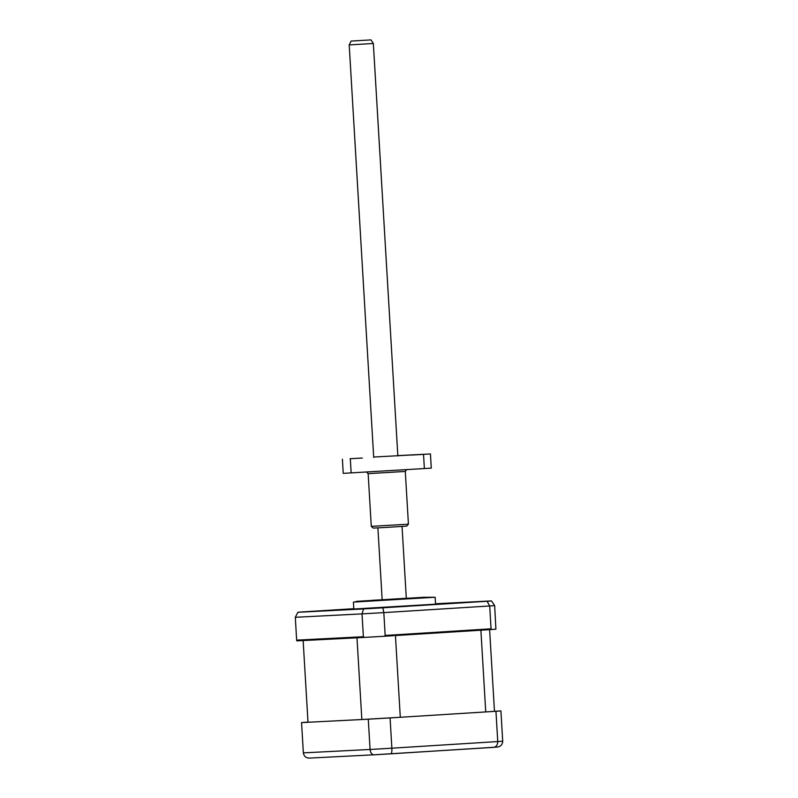 <?xml version="1.0" encoding="UTF-8"?>
<svg xmlns="http://www.w3.org/2000/svg" width="798" height="798" viewBox="0 0 798 798"><rect width="100%" height="100%" fill="white"/><g stroke="black" fill="none" stroke-linecap="round" stroke-linejoin="round"><path stroke-width="1.2" d="M374.062 754.798L390.92 753.821C391.658 753.531 391.978 751.666 391.868 748.195L390.072 717.921A100.468 0.529 176.6 0 1 368.277 719.197L370.082 749.472C370.551 752.903 371.878 754.679 374.062 754.798L493.443 747.387C496.196 746.978 497.633 745.033 497.753 741.561L391.868 748.195A100.468 0.529 176.6 0 1 370.082 749.472L303.35 752.873C303.968 756.305 306.003 758.05 309.454 758.1L374.043 754.798M374.033 754.798L309.454 758.1M485.743 711.926L400.297 717.282L395.439 635.557L480.885 630.201L485.743 711.926L500.905 710.878L502.7 741.152C502.491 744.634 500.685 746.609 497.264 747.068M497.493 747.048L390.92 753.821M303.35 752.873L301.554 722.599L368.277 719.197M301.554 722.599A100.468 0.529 176.6 0 1 306.502 722.19L307.988 722.1M500.905 710.878A100.468 0.529 176.6 0 1 495.957 711.287L497.753 741.561A100.468 0.529 176.6 0 0 502.7 741.152M390.072 717.921L495.957 711.287M379.15 607.956L372.028 608.365L379.15 607.956M317.754 611.098L310.631 611.497L317.754 611.098M476.566 601.852L469.453 602.251L476.566 601.852M435.139 597.243L435.548 604.176L353.823 609.024L353.414 602.091L435.139 597.243L423.628 597.293L356.207 601.383L406.302 598.271M487.089 601.273L489.703 605.971L491.059 628.814L385.175 635.457L383.818 612.615L382.88 607.807L487.089 601.273A97.675 0.509 176.6 0 0 491.468 600.914L435.518 603.767M363.569 608.934L362.023 613.881L363.379 636.724L296.656 640.136L295.3 617.293L297.903 612.285L363.569 608.934A97.675 0.509 176.6 0 0 382.88 607.807M297.903 612.285A97.675 0.509 176.6 0 1 302.282 611.926L353.803 608.694M491.059 628.814L491.488 629.532A100.468 0.529 176.6 0 0 495.907 629.163L494.65 605.562L491.468 600.914M385.175 635.457L384.047 636.275A100.468 0.529 176.6 0 1 364.546 637.403L363.379 636.724M395.439 635.557L480.885 630.201M491.488 629.532L481.443 630.161M394.082 635.637L384.047 636.275M296.656 640.136L296.836 640.864L358.222 637.732L356.985 637.802L361.843 719.517L307.998 722.27L303.14 640.555L356.985 637.802M364.546 637.403L358.222 637.732M494.461 711.208L489.613 629.652M400.297 717.282L361.843 719.517M370.98 39.9L351.12 41.077L370.98 39.9L373.344 43.491L349.205 44.917L373.703 457.404M380.237 599.877L375.958 600.126L380.237 599.877M411.229 598.31L406.95 598.55L411.229 598.31M406.312 598.34L382.162 599.777M406.302 598.281L425.514 597.403L373.434 600.236L353.414 602.091M350.083 458.73L362.332 458.022L350.083 458.73M411.319 455.079L423.578 454.371L411.319 455.079M342.402 459.199L343.24 473.354L428.346 468.316L431.289 468.107L430.441 453.952L373.683 457.035M424.376 468.586L423.529 454.431M406.282 524.316L408.426 524.146L405.294 471.438L368.147 473.643L371.279 526.351L406.282 524.316M408.426 524.146L406.681 526.111L385.993 527.428L373.245 528.096L371.279 526.351M397.833 455.618L430.441 453.952M351.15 472.955L350.312 458.8M295.3 617.293L362.023 613.881A100.468 0.529 176.6 0 0 383.818 612.615L489.703 605.971A100.468 0.529 176.6 0 0 494.65 605.562M373.344 43.491L397.853 455.967M402.042 526.451L406.322 598.56M377.893 527.887L382.182 599.996M351.12 41.077L349.205 44.917M366.372 471.897L368.147 473.643M405.294 471.438L406.86 469.493"/></g></svg>
